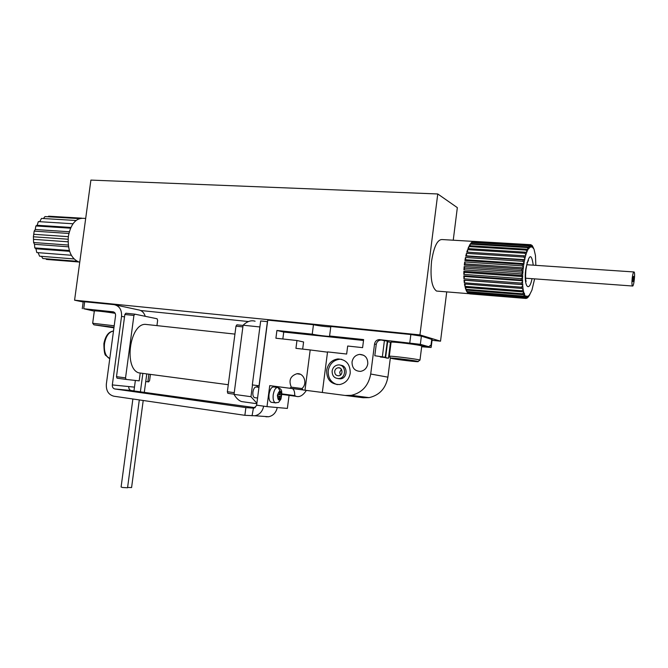 <?xml version="1.0" encoding="UTF-8"?>
<svg xmlns="http://www.w3.org/2000/svg" width="668" height="668" viewBox="0 0 668 668"><rect width="100%" height="100%" fill="white"/><g stroke="black" fill="none" stroke-linecap="round" stroke-linejoin="round"><path stroke-width="1" d="M532.546 246.692L532.112 245.398L533.256 247.527L532.546 246.692L532.312 247.427L531.01 244.713L532.279 246.492M530.208 244.722L531.202 246.216L530.367 246.509L530.208 244.722L473.478 241.357L531.01 244.713M528.989 245.415L530.058 246.717L529.19 247.577L528.588 245.807L528.989 245.415L472.076 242.025L473.036 241.482L529.824 244.847M527.737 246.926L528.881 247.995L528.021 249.398L527.344 247.569L527.737 246.926L470.664 243.486L471.625 242.409L528.588 245.807M526.509 249.206L527.712 249.999L526.877 251.919L526.125 250.082L526.509 249.206L469.278 245.707L470.214 244.112L527.344 247.569M525.324 252.187L526.584 252.696L525.808 255.059L524.965 253.272L525.324 252.187L467.976 248.613L468.852 246.559L526.125 250.082M524.238 255.794L525.541 255.986L524.839 258.733L523.912 257.055L524.238 255.794L466.79 252.12L467.583 249.673L524.965 253.272M523.269 259.902L524.605 259.777L524.004 262.816L523.002 261.297L523.269 259.902L465.763 256.128L466.448 253.356L523.912 257.055M522.468 264.386L523.812 263.952L523.336 267.175L522.251 265.872L522.468 264.386L464.928 260.503L465.471 257.489L523.002 261.297M521.85 269.104L523.194 268.369L522.852 271.684L521.7 270.624L521.85 269.104L464.31 265.104L464.494 263.526L464.703 261.956L522.251 265.872M521.441 273.888L522.76 272.886L522.576 276.185L521.349 275.408L521.441 273.888L463.934 269.788L464.16 266.599L521.7 270.624M521.249 278.606L522.535 277.362L522.501 280.543L521.232 280.067L521.249 278.606L463.809 274.398L463.868 271.275L521.349 275.408M521.274 283.09L522.518 281.654L522.635 284.61L521.332 284.451L521.274 283.09L463.934 278.781L463.817 275.826L521.232 280.067M521.524 287.198L522.71 285.62L522.977 288.259L521.65 288.409L521.524 287.198L464.31 282.806L464.026 280.109L521.332 284.451M521.992 290.814L523.102 289.144L523.512 291.382L522.184 291.841L521.992 290.814L464.928 286.347L464.485 283.992L521.65 288.409M522.652 293.811L523.687 292.108L524.221 293.878L522.902 294.621L522.652 293.811L465.755 289.286L465.162 287.357L522.184 291.841M523.487 296.108L524.438 294.429L525.081 295.682L523.779 296.684L523.487 296.108L466.765 291.549L466.055 290.087L522.902 294.621M525.557 298.387L526.342 296.893L527.135 297.035L525.925 298.446L468.326 293.394L524.806 297.97L525.081 295.682M526.726 298.304L528.271 296.567L527.119 298.112L526.092 298.254M527.945 297.419L529.423 295.348L527.645 297.394M529.148 295.765L531.945 290.087L534.625 278.865M535.845 265.346L535.46 255.594L533.957 248.897M45.775 258.758L46.401 259.426L78.891 261.99C70.917 258.549 67.41 249.982 68.353 236.305C70.858 223.738 76.068 217.751 83.976 218.344L85.688 218.444M71.301 255.259L36.807 252.562L35.922 248.763L34.769 247.903L34.502 244.304L33.6 242.517L33.4 236.789L34.177 231.128L35.245 229.508L35.872 225.951L37.107 225.275L38.368 221.609L72.979 223.763M39.721 221.692L41.483 218.411L76.01 220.498M43.428 218.528L44.981 216.574L79.367 218.62M47.979 216.749L48.63 216.198L81.688 218.16M77.062 261.288L42.835 258.524L41.474 256.337M73.948 258.933L39.562 256.186L38.134 252.671M90.898 180.093L437.757 193.97L419.947 334.902L74.582 300.191L90.898 180.093M453.238 240.213L457.338 207.631L437.757 193.97M473.487 241.407L442.425 239.57C437.557 239.127 433.941 246.358 431.561 261.263C430.092 277.562 431.753 287.499 436.546 291.056L438.175 291.19M446.733 291.891L440.529 341.189L419.947 334.902M83.183 301.986L74.582 300.191M440.529 341.189L432.054 340.321M248.496 321.542L140.631 310.511M70.866 227.446L37.107 225.275M70.541 228.189L35.872 225.951M69.288 231.763L35.245 229.508M68.862 233.466L34.177 231.128M68.303 236.672L34.151 234.318M68.078 239.227L33.4 236.789M68.036 241.808L33.893 239.369M68.245 245.047L33.6 242.517M68.495 246.818L34.502 244.304M69.347 250.525L34.769 247.903M69.606 251.327L35.922 248.763M632.88 278.606L632.963 281.62C633.681 280.234 633.882 278.481 633.573 276.36L632.88 278.606M632.22 277.963C631.769 282.389 631.845 285.069 632.454 286.004C633.79 287.315 635.477 272.636 634.066 271.968C633.398 271.901 632.78 273.897 632.22 277.963M526.342 296.893L526.309 295.991L524.806 297.97M527.436 296.984L527.353 296.174L527.135 297.035M528.572 296.308L528.455 295.623L528.271 296.567M529.732 294.905L529.565 294.354L529.423 295.348M533.256 247.527L533.239 248.521L533.498 247.928M531.202 246.216L531.277 247.06L531.494 246.216M530.058 246.717L530.183 247.452L530.367 246.509M528.881 247.995L529.048 248.588L529.19 247.577M527.712 249.999L528.021 249.398M526.584 252.696L526.877 251.919M525.541 255.986L525.808 255.059M524.605 259.777L524.839 258.733M523.812 263.952L524.004 262.816M523.194 268.369L523.336 267.175M522.76 272.886L522.852 271.684M522.535 277.362L522.576 276.185M522.518 281.654L522.501 280.543M522.71 285.62L522.635 284.61M523.102 289.144L522.977 288.259M523.687 292.108L523.512 291.382M524.438 294.429L524.497 293.402L524.221 293.878M525.332 296.033L526.067 296.742M531.661 245.373L532.112 245.398M469.637 293.87L525.925 298.446M523.779 296.684L467.124 292.116L467.934 293.068L524.463 297.652M467.934 293.068L467.926 292.183M466.765 291.549L466.832 290.146M465.755 289.286L465.938 287.415M464.928 286.347L465.27 284.05M464.31 282.806L464.845 280.268L464.026 280.109M464.845 280.268L522.894 284.66M463.934 278.781L464.577 276.469L463.817 275.826M464.577 276.469L522.735 280.785M463.809 274.398L464.544 272.385L463.868 271.275M464.544 272.385L522.777 276.602M463.934 269.788L464.736 268.144L464.16 266.599M464.736 268.144L523.027 272.268M464.31 265.104L465.162 263.893L464.703 261.956M465.162 263.893L523.47 267.901M464.928 260.503L465.788 259.752L465.471 257.489M465.788 259.752L524.096 263.66M465.763 256.128L466.615 255.861L466.448 253.356M466.615 255.861L524.873 259.677M467.6 252.178L467.583 249.673M468.761 248.663L468.852 246.559M470.055 245.749L470.214 244.112M471.449 243.536L471.625 242.409M472.911 242.075L473.036 241.482M389.644 353.572L389.043 353.506M389.352 356.411L388.509 357.697M387.983 358.182L386.087 357.973M421.692 346.508L431.094 347.494L431.244 346.7L430.559 345.565L428.631 346.667L421.625 345.932M390.638 345.732L390.037 345.665M228.289 384.718L138.643 372.827C123.797 368.101 129.692 324.239 145.131 324.339L234.936 334.1M255.218 407.689L133.959 390.947L135.362 380.443M134.468 387.131L128.765 386.563C128.657 388.734 129.483 390.045 131.245 390.513L114.829 388.968C113.042 388.492 112.207 387.148 112.324 384.927L121.551 316.34C121.877 309.727 119.372 305.827 114.028 304.633L83.233 301.627L82.273 308.666M133.959 390.905L131.245 390.513M148.872 374.189L147.862 381.812L148.638 381.896L149.599 380.576L150.425 374.389M156.938 325.625L157.64 320.323L157.097 318.77L134.936 314.169L133.917 315.446L125.542 377.888L126.085 379.416L139.194 380.86L140.238 373.045M255.093 321.216C251.176 320.014 247.177 321.35 243.102 325.216L234.025 394.37C236.163 398.12 238.676 400.516 241.549 401.568L245.306 402.094M260.679 320.966L252.32 384.91L259.034 385.795L267.409 321.65L260.679 320.966M374.539 344.003C375.082 341.365 376.61 339.895 379.132 339.603L420.347 344.337L421.383 336.138L410.853 334.534L330.819 326.477L329.591 336.004L363.634 339.578L362.599 347.644L347.677 346.024L346.65 354.04L327.545 351.894L322.318 392.483L345.106 395.456L351.276 395.339C362.031 392.817 368.511 385.712 370.707 374.022L374.539 344.003L376.234 344.438C376.777 341.807 378.297 340.338 380.818 340.045L379.725 339.62M428.631 346.667L420.347 344.337M376.234 344.438L374.798 355.743L385.261 357.246L387.306 341.148L381.403 340.07M380.418 356.704L388.442 358.232L390.463 342.358L387.248 341.565M390.371 357.714L387.899 377.161L370.707 374.022M345.106 395.456L363.125 397.736L369.103 397.635C379.524 395.214 385.787 388.392 387.899 377.161M271.818 402.336L271.124 402.245C269.346 401.209 268.645 398.537 269.045 394.22C269.981 389.168 271.592 386.755 273.888 386.972L277.354 387.423M275.082 387.123L273.78 386.146M289.069 395.373L287.374 408.424L266.991 406.628L269.73 385.62L289.753 388.233L291.306 387.156C288.493 380.434 290.355 375.959 296.893 373.738C304.032 372.619 307.873 383.883 301.894 388.534L291.306 387.156M390.029 345.782L390.63 345.849M431.094 347.494L421.658 346.75M432.154 339.511L421.383 336.138M350.224 373.203C349.013 379.558 345.465 383.349 339.603 384.568C330.961 384.417 326.644 379.683 326.644 370.364C327.955 363.709 331.72 359.902 337.941 358.933C346.183 359.459 350.274 364.21 350.224 373.203M367.792 363.801C366.957 368.101 364.528 370.623 360.495 371.375C354.842 371.166 352.019 368.043 352.036 361.981C352.921 357.547 355.459 355.009 359.651 354.391C365.12 354.758 367.834 357.898 367.792 363.801M322.318 392.467L304.992 390.221L310.194 349.949L295.941 348.345L296.959 340.513L275.909 338.225L276.919 330.468L312.232 334.175L313.459 324.723C319.229 325.901 324.99 326.635 330.76 326.936M312.232 334.175C315.964 335.136 331.219 336.906 330.384 336.28L329.591 336.004M327.512 352.17L310.194 349.949M313.459 324.723L267.743 320.122L256.637 405.175L266.991 406.628M304.992 390.221L303.13 389.978L301.894 388.534M256.863 405.209L253.949 408.181L245.882 407.597L244.872 415.312L113.861 396.216C108.5 394.763 105.995 390.722 106.346 384.092L115.556 315.705C115.673 313.509 114.838 312.206 113.059 311.806L83.725 308.741L84.686 301.677M245.882 407.597L114.829 388.968M145.24 316.306C144.004 312.507 141.658 310.344 138.201 309.827L115.639 304.975M265.889 416.765L268.695 416.732C272.761 415.838 275.517 413.208 276.944 408.816L277.178 407.53M263.66 406.161C262.532 411.455 259.618 414.653 254.909 415.772L244.872 415.312M259.034 385.795L256.529 385.461M94.322 311.138L83.725 308.741M258.057 387.223L256.562 385.478M252.053 415.813L253.397 408.223M302.671 349.105L303.589 341.983L296.959 340.513M282.84 338.977L283.741 332.054L276.919 330.468M283.741 332.054L363.517 340.463M281.938 393.895L294.738 395.606C294.772 391.765 293.987 389.436 292.375 388.601L292.008 388.509M294.738 395.606L296.083 396.308C299.59 397.435 303.021 395.464 306.37 390.396M338.091 378.622L340.496 378.831C347.986 378.28 347.903 365.237 340.429 365.237M332.13 371.024C332.121 375.934 334.384 378.455 338.926 378.581C346.934 377.938 346.007 363.893 338.05 364.953C334.785 365.505 332.814 367.525 332.13 371.024M341.724 359.309L339.519 359.25C333.307 360.211 329.549 364.01 328.247 370.64C327.879 377.896 330.902 382.564 337.298 384.643M334.693 371.333C334.693 374.205 336.012 375.692 338.668 375.783C343.41 375.433 342.868 367.108 338.15 367.767C336.246 368.093 335.094 369.287 334.693 371.333M341.406 369.337L339.72 372.21L340.396 375.09M385.261 357.246L374.798 355.743M382.38 356.587L384.442 340.388M388.442 358.232L385.62 357.589L387.657 341.615M385.62 357.589L380.376 357.004M258.967 387.348L256.378 387.006C254.733 386.847 253.581 388.525 252.921 392.032C252.646 395.03 253.155 396.884 254.433 397.61L254.925 397.677M252.496 384.935L250.959 396.692L256.888 403.255M250.959 396.692L234.025 394.37M259.894 326.961L243.102 325.216M243.01 325.909L234.117 393.677M243.069 325.458L236.906 324.815L235.979 326.168L227.362 391.732L227.821 393.318L234.05 394.178L227.821 393.318M134.836 314.16L125.868 313.225L124.849 314.494L116.491 376.66L117.034 378.18L126.177 379.432M145.749 381.52L147.862 381.812M139.303 399.923L127.555 487.782L122.486 487.481L121.092 487.005L132.882 398.988M131.579 487.556L127.596 487.456M279.299 399.456L278.606 399.38L279.015 396.283L277.629 396.124L277.838 394.571L279.216 394.73L279.616 391.623L280.301 391.707L279.9 394.805L281.27 394.955L281.069 396.5L279.7 396.358L279.299 399.456L278.614 399.355M277.646 396.041L281.069 396.5M279.015 396.283L279.7 396.358M279.216 394.713L279.9 394.805M105.41 326.184L112.132 327.295L101.002 325.909L105.41 326.184M113.927 327.829L93.912 324.815L114.003 327.245M92.718 323.27L114.203 325.775M93.912 324.815L92.677 323.22L94.338 310.996C93.57 310.42 106.646 311.873 115.172 313.325M94.522 310.896L94.764 310.712C93.629 310.094 106.462 311.505 114.938 312.941M405.66 359.751L409.718 360.695L397.443 359.008L405.66 359.751M391.54 358.415L390.688 358.123C390.12 357.413 417.208 360.77 418.093 361.522C420.23 362.382 396.258 359.576 391.54 358.415M389.327 356.378L389.277 356.311C388.609 355.493 418.953 359.242 419.913 360.102L419.721 360.252M389.302 356.294L391.072 342.333C389.419 341.097 421.75 345.022 421.75 346.066L421.742 346.141M391.356 342.175L391.565 342.016C389.168 340.672 422.143 344.68 421.408 345.648L421.692 346.024M403.221 359.442L403.163 359.96M533.248 265.171C531.469 252.654 528.956 254.049 525.716 269.354C523.495 285.946 529.089 293.619 532.029 278.673M391.039 342.634L390.446 342.475M430.935 345.815L431.762 339.286M409.81 342.759L410.853 334.534M302.796 389.887L289.753 388.233M124.515 316.941L121.551 316.34M128.765 386.563L112.324 384.927M113.535 311.898L113.059 311.806M235.979 326.168L242.701 326.877M227.362 391.732L234.067 392.642M113.493 331.044C108.909 331.862 105.903 336.087 104.492 343.728C103.832 351.493 105.594 356.47 109.777 358.666L105.987 355.593C104.667 355.159 103.974 351.184 103.882 343.669C105.402 335.895 108.567 331.687 113.368 331.052M133.917 315.446L124.849 314.494M125.542 377.888L116.491 376.66M280.034 390.889L278.03 387.515C275.759 387.298 274.147 389.72 273.212 394.78C272.811 399.105 273.504 401.785 275.274 402.821L275.993 402.913M277.387 395.314C278.005 401.368 279.374 401.518 281.512 395.765C280.911 389.72 279.541 389.561 277.387 395.314M79.041 262.031L79.759 262.09M525.616 278.205L632.454 286.004M526.81 264.737L633.84 271.951M525.399 280.335L526.092 281.462C525.465 279.633 525.415 275.684 525.95 269.605C526.818 264.085 527.67 261.079 528.488 260.578L526.96 262.708M436.546 291.056L468.852 293.686M430.559 345.565L430.008 345.506M390.972 342.751L390.429 342.601M380.818 340.045L379.132 339.603M431.244 346.7L432.154 339.469M369.103 397.635L351.276 395.339M302.679 389.828L290.087 388.233M300.308 374.272L296.893 373.738M268.695 416.732L254.909 415.772M363.718 355.292L359.651 354.391M273.947 386.196L292.375 388.601M281.929 394.421L296.083 396.308M340.496 378.831L338.926 378.581M339.519 359.25L337.941 358.933M340.004 368.101L338.15 367.767M256.829 403.706L241.549 401.568M126.085 379.416L117.034 378.18M140.389 391.815L142.852 373.387M131.579 487.582L143.211 400.499M144.305 392.308L146.768 373.905M254.433 397.61L257.572 398.036M271.124 402.245L275.274 402.821C279.984 401.994 277.462 403.589 280.911 399.172C282.756 389.728 281.462 389.327 278.03 387.515M116.09 305.076L116.182 304.366M101.878 303.406L101.945 302.938M418.093 361.522L419.913 360.102M390.688 358.123L389.277 356.311M419.972 360.144L421.759 346.107M415.738 335.119L415.822 334.484M399.573 333.399L399.639 332.856"/></g></svg>
